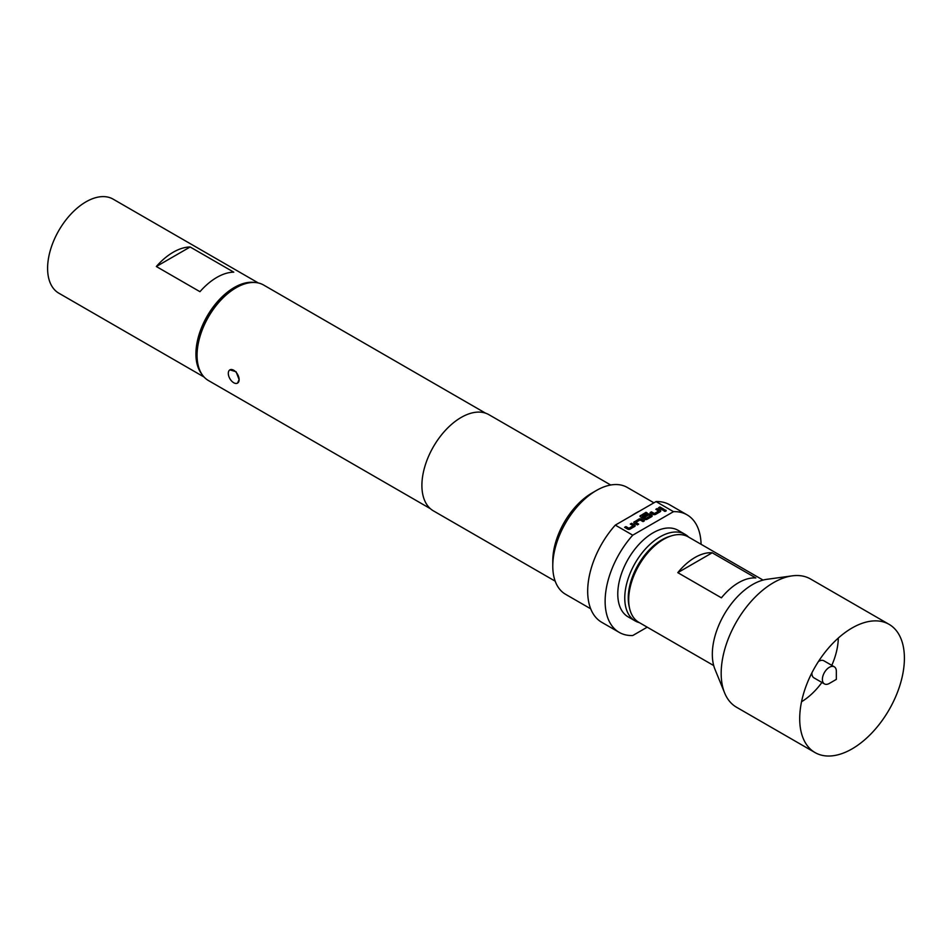 <?xml version="1.0" encoding="UTF-8"?>
<svg xmlns="http://www.w3.org/2000/svg" width="952" height="952" viewBox="0 0 952 952"><rect width="100%" height="100%" fill="white"/><g stroke="black" fill="none" stroke-linecap="round" stroke-linejoin="round"><path stroke-width="1.43" d="M666.186 510.772A1.142 0.666 0 0 0 663.925 510.772M665.864 510.201A1.142 0.666 0 0 0 664.246 511.141A1.142 0.666 0 0 0 665.864 510.201M829.37 667.293A9.877 5.7 -60 0 1 834.297 666.805A9.877 5.7 -60 0 1 836.344 671.327L836.344 679.383L829.37 683.417A9.877 5.7 -60 0 1 824.432 683.905A9.877 5.7 -60 0 1 822.921 675.991A9.877 5.7 -60 0 1 829.37 667.293M818.423 661.545A9.877 5.7 -60 0 1 818.898 661.247A9.877 5.7 -60 0 1 823.825 660.759L834.297 666.805M229.884 369.864L236.096 371.732L239.119 379.61L237.536 383.109A7.652 4.415 60 0 1 233.704 382.728A7.652 4.415 60 0 1 228.301 373.363A7.652 4.415 60 0 1 229.884 369.864A7.652 4.415 60 0 1 235.775 371.911A7.652 4.415 60 0 1 239.119 379.61A7.652 4.415 60 0 1 237.536 383.109M197.064 355.334L197.064 353.311A52.693 30.416 -60 0 1 234.311 288.789L236.06 287.778A55.157 31.844 120 0 0 197.064 355.334A55.157 31.844 120 0 0 208.488 380.574L430.387 508.689M610.72 485.008L488.935 414.691A55.525 32.059 120 0 0 461.173 417.44A55.525 32.059 120 0 0 424.889 466.373A55.525 32.059 120 0 0 433.41 510.867L555.194 581.172M653.917 502.811L627.249 487.424A61.69 35.617 120 0 0 596.404 490.482L592.049 492.993A55.525 32.059 120 0 0 592.037 492.993A55.525 32.059 120 0 0 552.779 561.002L552.779 566.035A61.69 35.617 120 0 0 565.559 594.286L590.68 608.792M592.037 492.993L596.404 490.482A61.69 35.617 120 0 0 552.779 566.035M701.088 544.294A67.866 39.187 120 0 0 687.047 514.83L669.601 504.75A67.866 39.187 120 0 0 656.035 501.585L639.566 511.093A61.69 35.617 120 0 0 635.674 513.152A61.69 35.617 120 0 0 631.771 515.603L615.301 525.111A67.866 39.187 120 0 0 601.735 622.299L619.181 632.366A67.866 39.187 120 0 0 632.747 635.531L647.217 627.178M234.311 288.789L236.06 287.778A55.157 31.844 120 0 1 263.644 285.041L485.544 413.156M201.919 374.291A54.288 31.345 -60 0 1 195.922 353.965A54.288 31.345 -60 0 1 215.83 303.617A54.288 31.345 -60 0 1 254.91 282.506M204.049 377.028L58.846 293.192A54.288 31.345 -60 0 1 47.6 268.333A54.288 31.345 -60 0 1 71.293 213.7A54.288 31.345 -60 0 1 113.133 199.146L258.349 282.982M685.083 534.346L678.11 530.323A49.968 28.857 120 0 0 653.12 532.799A49.968 28.857 120 0 0 620.466 576.829A49.968 28.857 120 0 0 628.13 616.872L635.115 620.906A49.968 28.857 -60 0 1 627.451 580.863A49.968 28.857 -60 0 1 660.093 536.821A49.968 28.857 -60 0 1 685.083 534.346A49.968 28.857 -60 0 1 688.689 537.142M670.386 536.19A47.505 27.43 120 0 0 661.842 539.843A47.505 27.43 120 0 0 629.355 607.257M763.064 580.089L688.272 536.892A49.361 28.5 120 0 0 663.592 539.344L661.842 540.355A46.886 27.072 -60 0 0 628.689 597.773L628.689 599.796A49.361 28.5 120 0 0 638.911 622.382L713.714 665.567M799.704 718.677A74.03 42.745 120 0 0 802.393 736.265A74.03 42.745 120 0 0 815.031 752.568A74.03 42.745 120 0 0 872.08 732.731A74.03 42.745 120 0 0 904.4 658.225A74.03 42.745 120 0 0 889.061 624.333A74.03 42.745 120 0 0 868.64 621.537A74.03 42.745 120 0 0 799.704 718.677M889.061 624.333L810.545 578.995A74.03 42.745 120 0 0 792.207 575.853L766.955 579.304A56.941 32.868 120 0 0 712.322 654.262A56.941 32.868 120 0 0 714.976 669.327L724.615 692.913A74.03 42.745 120 0 0 736.503 707.229L815.031 752.568M792.207 575.853A74.03 42.745 120 0 0 721.176 673.338A74.03 42.745 120 0 0 724.615 692.913M663.592 539.344A49.361 28.5 120 0 0 628.689 599.796M712.203 552.779A49.361 28.5 120 0 0 677.788 572.652L721.414 597.832A49.361 28.5 -60 0 1 755.828 577.971L712.203 552.779L677.788 572.652M639.339 622.632A49.968 28.857 -60 0 1 635.115 620.906M199.956 291.693L156.33 266.512A54.288 31.345 -60 0 1 190.15 246.984L233.775 272.165A54.288 31.345 120 0 0 199.956 291.693M156.33 266.512L190.15 246.984M633.175 525.706L628.939 528.253L625.892 526.587L624.583 527.348L627.63 529.11A1.725 1 0 0 0 630.081 529.11L634.651 526.468A1.725 1 0 0 0 635.163 525.766A1.725 1 0 0 0 634.651 525.052L631.604 523.291L630.295 524.052L633.175 525.706M634.306 521.732A1.725 1 0 0 0 633.806 522.434A1.725 1 0 0 0 634.306 523.148L637.364 524.909L638.673 524.147L635.793 522.386L640.018 519.947L643.076 521.601L644.385 520.851L641.327 519.09A1.725 1 0 0 0 638.887 519.09L634.306 521.934A1.725 1 0 0 0 633.806 522.541M640.506 515.484A1.725 1 0 0 0 639.994 516.186A1.725 1 0 0 0 640.506 516.9L644.647 519.292A1.725 1 0 0 0 647.086 519.292L651.668 516.638A1.725 1 0 0 0 652.179 515.936A1.725 1 0 0 0 651.668 515.234L649.835 514.175A1.725 1 0 0 0 647.396 514.175L643.647 516.341L644.956 517.103L648.669 514.949L650.371 515.853L646.099 518.352L642.088 516.103L647.312 513.068L646.003 512.307L640.506 515.687A1.725 1 0 0 0 640.006 516.293M658.689 510.974L654.464 513.521L651.406 511.855L650.097 512.616L653.155 514.377A1.725 1 0 0 0 655.595 514.377L660.176 511.736A1.725 1 0 0 0 660.688 511.022A1.725 1 0 0 0 660.176 510.32L657.118 508.558L655.809 509.32L658.689 510.974M662.878 510.177L664.187 509.415L659.914 506.952L658.606 507.702L662.878 510.177M639.566 511.093L631.771 515.603M656.035 501.585L673.492 511.664L632.747 535.179L615.301 525.111M632.747 535.179A67.866 39.187 120 0 0 619.181 632.366M687.047 514.83A67.866 39.187 120 0 0 673.492 511.664M824.432 683.905L813.96 677.86A9.877 5.7 -60 0 1 811.925 672.778M664.02 509.51L659.914 506.952M659.914 507.154L658.784 507.809M658.689 511.176L654.464 513.723L651.406 511.855M651.406 512.057L650.276 512.712M660.676 511.129A1.725 1 0 0 0 660.176 510.522L657.118 508.558M657.118 508.761L655.987 509.415M647.134 513.164L646.003 512.307M646.003 512.509L640.506 515.687M652.168 516.043A1.725 1 0 0 0 651.668 515.437L649.835 514.377A1.725 1 0 0 0 647.396 514.377L643.814 516.448M650.335 516.008L646.099 518.554L642.124 516.258M644.207 520.946L641.327 519.292A1.725 1 0 0 0 638.887 519.292L634.306 521.934M638.494 524.255L635.793 522.588M633.175 525.909L628.939 528.455L625.892 526.587M625.892 526.789L624.75 527.444M635.151 525.861A1.725 1 0 0 0 634.651 525.254L631.604 523.291M631.604 523.493L630.474 524.147M801.536 701.743A53.062 30.631 120 0 0 821.921 682.453M831.798 665.353A53.062 30.631 120 0 0 838.307 638.054"/></g></svg>
